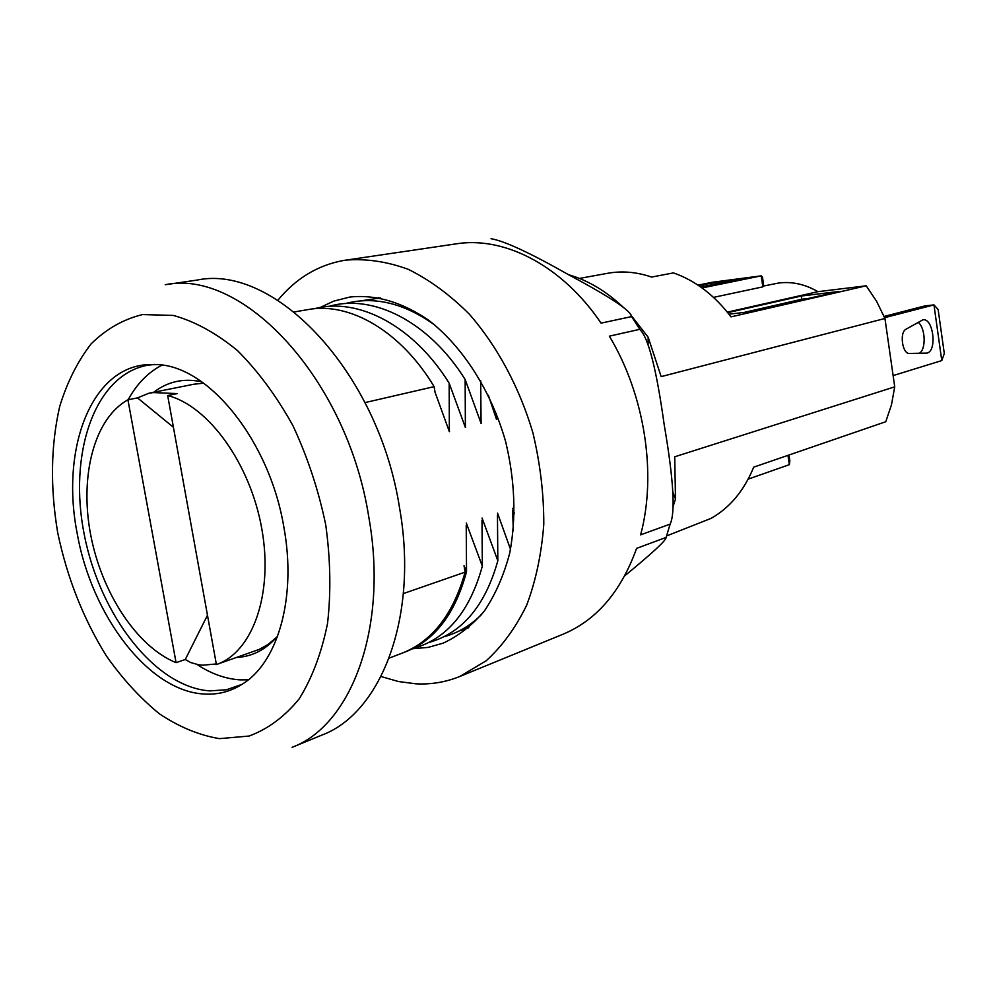 <?xml version="1.0" encoding="UTF-8"?>
<svg xmlns="http://www.w3.org/2000/svg" width="994" height="994" viewBox="0 0 994 994"><rect width="100%" height="100%" fill="white"/><g stroke="black" fill="none" stroke-linecap="round" stroke-linejoin="round"><path stroke-width="1.49" d="M403.365 593.58L465.105 572.134C453.301 614.155 432.365 641.155 402.284 653.108L389.151 658.127M465.105 572.134L464.024 565.685L466.546 571.637L466.223 525.279M466.298 523.043L482.338 566.145L481.991 520.173M482.065 518.036L497.832 560.765L497.46 515.153M513.314 530.647L512.631 510.233M381.037 676.516L398.445 681.524L415.914 683.822C431.085 684.617 445.722 682.17 459.812 676.479L562.989 634.247C596.537 620.194 621.076 591.567 636.595 548.377L666.092 537.419L670.142 524.111L640.633 534.834C656.972 474.014 644.795 394.916 609.347 336.158L639.801 329.337L631.612 316.589L601.047 323.137C563.151 267.001 507.139 237.355 459.39 243.381L343.663 260.453C317.633 265.224 295.703 278.506 277.885 300.275M459.812 676.479L486.19 660.786C502.243 646.187 515.749 627.624 526.708 605.097C535.878 580.62 541.581 553.658 543.793 524.223C543.855 493.943 540.202 463.415 532.859 432.626C519.34 387.138 497.137 345.949 469.243 314.092C449.822 294.709 429.458 279.774 408.136 269.275C386.753 261.509 365.916 258.465 345.651 260.13M666.589 535.94L711.17 518.334C729.994 507.599 744.158 490.539 753.688 467.155L885.753 421.729L891.456 404.881L894.724 386.84L884.946 318.478L876.621 301.356L866.221 285.8L817.925 291.677L727.322 312.141M672.863 492.03L675.485 499.05L674.74 456.78L894.724 386.84M817.925 291.677C805.165 284.272 792.156 281.377 778.874 282.979L763.032 286.148M321.919 735.075C381.609 712.922 418.809 615.932 399.526 507.735C378.565 372.216 274.704 263.683 197.172 280.06L165.252 284.731C242.623 268.268 347.167 378.938 368.762 516.855C388.555 626.966 351.677 725.272 292.087 747.326L321.919 735.075M77.246 533.703C60.845 451.686 89.398 370.961 144.279 364.897L157.338 364.587C209.2 366.289 269.809 441.224 283.961 527.715C296.411 595.903 278.829 659.78 244.549 682.679C232.211 691.153 218.755 694.943 204.168 694.023C148.827 691.339 91.721 615.882 77.246 533.703M154.455 364.425L147.05 365.345C94.244 375.446 68.052 454.37 84.316 534.847C99.959 615.41 155.35 687.289 209.858 690.88L226.458 689.774L242.151 684.282M162.059 365.109C148.205 372.253 136.899 383.808 128.127 399.774M196.936 664.464C211.225 673.833 225.626 678.964 240.163 679.871L248.338 679.821M236.597 657.444C251.867 656.661 265.075 650.039 276.245 637.589L277.637 636.185M201.72 381.808C183.803 377.968 167.787 381.46 153.685 392.282M203.608 383.15L193.681 384.256L148.938 393.226L153.275 392.568L177.267 393.599L167.675 395.55C208.392 405.726 250.451 463.813 261.832 528.982C273.512 594.163 252.464 652.474 216.406 664.539L167.675 395.55M216.419 664.526L225.588 661.308M216.27 663.955L202.826 665.197L198.539 664.762L190.836 662.588L185.269 659.507L176.075 662.65C136.712 646.734 101.363 592.312 90.504 533.915C79.545 475.542 94.318 418.337 127.928 399.812L137.495 397.886L148.938 393.226M216.406 664.539L259.198 649.405L268.107 644.447L276.245 637.589M702.062 287.949L761.205 275.847L762.485 277.189L763.541 284.272L762.845 286.868L761.205 275.847L712.052 282.308L698.024 285.141M762.845 286.868L713.53 297.368M579.427 278.432L607.682 273.288C621.983 270.703 636.62 271.971 651.592 277.065L673.46 272.903C695.39 280.569 714.562 295.23 731 316.875L866.221 285.8M700.608 286.906L738.393 279.736C741.313 278.631 714.487 282.42 702.92 284.744L698.832 285.688M702.92 284.744L703.18 286.483M787.969 455.364L789.348 464.67L748.196 479.133M488.365 395.264L496.515 419.418L496.391 413.579M365.046 402.595L434.129 386.654L435.061 392.282L449.363 431.669L449.151 383.187L465.378 427.507L465.142 379.497L481.096 423.419L480.674 380.702M510.518 549.334L497.534 513.115M514.407 513.662L512.718 508.294M648.051 345.03L648.175 337.264L661.159 376.627L884.946 318.478M631.612 316.589L631.55 316.415C630.83 310.7 609.956 296.858 568.916 274.903C530.311 252.998 504.356 240.933 491.048 238.709M670.142 524.111C675.56 512.581 673.559 479.394 664.166 424.537C656.587 369.992 648.635 338.482 640.322 329.996L639.801 329.337M624.729 575.837C652.847 552.726 666.626 539.916 666.092 537.419M320.167 307.494L333.748 301.12L349.913 297.032C375.757 294.373 401.949 302.064 428.464 320.105C462.657 346.421 491.185 390.828 505.586 441.448C515.004 480.524 516.395 517.737 509.736 553.062C503.921 575.079 495.534 594.3 484.563 610.738C472.361 625.214 458.532 636.036 443.1 643.18L428.141 647.392L412.647 648.747M468.833 627.661L459.153 630.966M376.726 298.125L378.789 297.604M481.717 614.367C470.572 625.524 458.048 632.967 444.156 636.669M361.071 300.834L380.441 297.914M495.844 417.256L496.702 419.369M345.142 303.592C374.278 295.926 404.21 303.108 434.937 325.162M480.388 421.145L481.295 423.369M497.832 560.765C485.196 605.818 462.21 633.054 428.886 642.484M482.338 566.145C469.752 611.633 446.753 639.055 413.342 648.399M328.902 306.413C372.825 293.367 429.11 321.658 465.142 379.497M464.633 425.109L465.577 427.457M466.546 571.637C455.103 614.255 434.254 641.192 403.986 652.437M314.34 308.749C358.002 296.858 413.417 325.597 449.151 383.187M448.555 429.147L449.561 431.62M294.249 311.954L308.09 309.569C349.714 301.729 400.855 331.176 434.129 386.654M568.63 274.742C588.199 280.383 606.551 291.354 623.66 307.668M630.917 315.11L648.175 337.264M727.745 312.663L801.251 296.026L838.601 291.515L750.93 311.631L728.95 314.191M744.257 312.402L801.736 299.256L808.284 298.473M801.251 296.026L801.736 299.256M675.485 499.05L672.95 506.841M941.778 360.586L933.962 304.897L938.137 309.519L944.3 353.529L941.778 360.586L893.121 375.595M884.101 316.44L924.992 305.891L933.962 304.897L884.623 317.682M909.46 353.442L927.017 353.106C937.379 350.845 933.254 317.595 922.879 319.819L906.019 329.213C899.235 332.356 902.353 354.249 909.46 353.442M919.4 353.255C926.309 349.254 925.464 327.821 918.183 322.292M788.987 455.016L789.87 460.918L789.348 464.67M137.495 397.886L173.416 427.258M207.46 615.261L185.269 659.507M176.075 662.65L127.928 399.812M57.702 532.685C67.132 577.725 83.347 618.777 106.321 655.829C122.436 678.74 140.104 698.036 159.313 713.742C179.094 726.974 199.173 735.274 219.537 738.641L249.059 736.045C267.858 729.136 284.57 716.736 299.206 698.844C312.166 677.958 321.609 652.809 327.535 623.4C331.114 592.126 330.493 559.212 325.697 524.646C318.478 490.054 307.581 457.103 292.994 425.78C276.655 396.345 258.192 371.309 237.591 350.683C216.332 333.176 194.923 321.422 173.354 315.433L142.54 314.564C123.194 319.322 106.035 329.113 91.063 343.961C77.656 361.282 67.207 382.081 59.727 406.372C50.793 445.374 50.122 487.482 57.702 532.685M640.322 329.996L631.55 316.415"/></g></svg>
